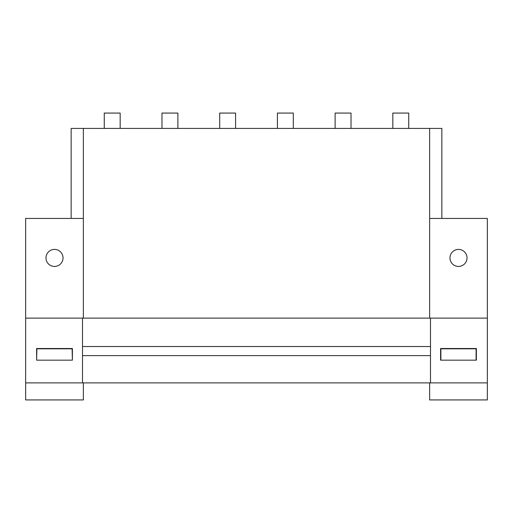 <?xml version="1.0" encoding="UTF-8"?>
<svg xmlns="http://www.w3.org/2000/svg" width="513" height="513" viewBox="0 0 513 513"><rect width="100%" height="100%" fill="white"/><g stroke="black" fill="none" stroke-linecap="round" stroke-linejoin="round"><path stroke-width="0.77" d="M36.615 359.882L36.615 348.519L36.615 359.882M72.397 360.164L36.615 360.164L36.898 348.808L72.115 348.808L72.397 360.164L72.397 348.519L36.615 348.519M83.362 318.131L83.362 218.442L25.65 218.442L25.65 318.131L82.51 318.131L82.51 382.89L25.65 382.89L25.65 399.928L83.362 399.928L83.362 382.89M25.65 318.131L25.65 382.89M66.433 382.89L42.579 382.89L66.433 382.89M429.637 318.131L429.637 218.442L487.35 218.442L487.35 382.89L82.51 382.89M82.51 318.131L430.49 318.131L430.49 382.89M487.35 318.131L430.49 318.131M429.637 382.89L429.637 399.928L487.35 399.928L487.35 382.89M440.603 348.519L476.385 348.519L476.385 360.164L440.603 360.164L440.603 348.519M430.49 355.624L82.51 355.624M82.51 346.531L430.49 346.531M449.972 257.917A8.522 8.522 0 0 0 458.494 266.439A8.522 8.522 0 0 0 467.016 257.917A8.522 8.522 0 0 0 458.494 249.401A8.522 8.522 0 0 0 449.972 257.917M429.637 218.442L429.637 128.41L441.853 128.41L441.853 218.442M83.362 218.442L83.362 128.41L104.267 128.41L104.267 113.072L120.17 113.072L120.17 128.41L161.98 128.41L161.98 113.072L177.883 113.072L177.883 128.41L219.692 128.41L219.692 113.072L235.595 113.072L235.595 128.41L277.405 128.41L277.405 113.072L293.308 113.072L293.308 128.41L335.117 128.41L335.117 113.072L351.02 113.072L351.02 128.41L392.83 128.41L392.83 113.072L408.733 113.072L408.733 128.41L429.637 128.41M45.984 257.917A8.522 8.522 0 0 0 54.506 266.439A8.522 8.522 0 0 0 63.028 257.917A8.522 8.522 0 0 0 54.506 249.401A8.522 8.522 0 0 0 45.984 257.917M71.147 218.442L71.147 128.41L83.362 128.41M392.83 128.41L408.733 128.41M335.117 128.41L351.02 128.41M277.405 128.41L293.308 128.41M219.692 128.41L235.595 128.41M161.98 128.41L177.883 128.41M104.267 128.41L120.17 128.41M476.102 360.164L476.102 348.808L440.885 348.808L440.885 360.164"/></g></svg>
